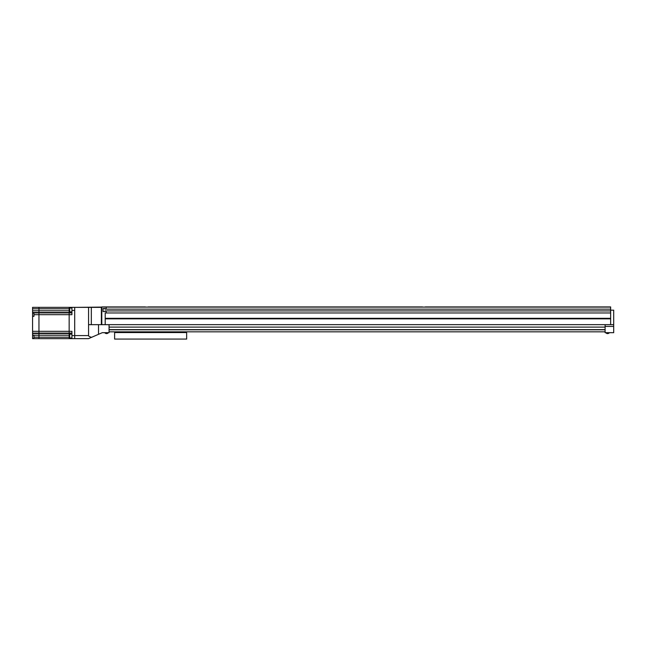 <?xml version="1.0" encoding="UTF-8"?>
<svg xmlns="http://www.w3.org/2000/svg" width="646" height="646" viewBox="0 0 646 646"><rect width="100%" height="100%" fill="white"/><g stroke="black" fill="none" stroke-linecap="round" stroke-linejoin="round"><path stroke-width="0.97" d="M101.802 307.367L101.365 307.367L101.365 324.663L88.559 324.663L88.559 335.581L74.702 335.581L74.702 338.633L88.559 338.633L91.595 337.317C89.592 336.792 88.583 336.211 88.559 335.581M425.254 306.931L610.648 306.931L610.648 324.663L101.365 324.663M33.963 316.241L32.575 316.346L33.963 316.346L33.963 312.462L32.575 312.462L32.575 307.367L38.954 307.367L38.954 338.633L69.154 338.633L69.154 307.367L101.365 307.367M74.702 307.367L74.702 338.633L69.154 338.633L69.154 307.367L38.954 307.367L38.954 338.633L33.963 338.633L33.963 335.137L32.575 335.137L32.575 338.633L33.963 338.633M91.595 337.317L102.302 332.674L109.061 332.674M98.531 324.663L98.531 334.305M610.648 324.663L613.7 324.663L613.7 310.177L610.648 310.177M605.108 324.663L605.108 329.638L605.108 327.094L109.061 327.094L109.061 331.842L605.108 331.842L605.108 332.674L613.7 332.674L613.7 326.424L605.108 326.424M613.7 324.663L613.7 326.424M609.186 332.674L609.186 332.948A2.277 2.277 0 0 1 606.021 332.948A2.277 2.277 0 0 0 609.186 332.948L606.021 332.674M104.991 332.948A2.277 2.277 0 0 0 108.148 332.948L104.991 332.674M145.366 306.931L101.802 306.931L106.17 307.092L106.17 309.143L105.015 309.143L105.015 308.481L103.094 308.481L103.094 311.582L105.015 311.582L103.094 311.582M422.484 306.931L148.136 306.931M610.648 307.092L106.17 307.092M610.648 309.143L106.17 309.143M105.015 308.481L103.094 308.481M105.015 311.582L105.015 310.92L106.17 310.92L106.17 312.971L105.209 312.971L105.209 324.663M610.648 310.92L106.17 310.92M610.648 312.971L106.17 312.971M610.648 318.292L105.589 318.292M610.648 318.841L105.589 318.841M109.061 324.663L109.061 327.094M605.108 331.842L605.108 329.638L109.061 329.638M605.108 329.807L109.061 329.807M101.802 306.971L101.802 324.663M75.808 307.367L101.802 307.092M32.575 316.241L32.575 312.462M32.575 316.346L32.575 335.137M32.575 331.317L71.932 331.317L71.932 338.633M71.932 307.367L71.932 310.419L74.702 310.419L74.702 335.581L71.932 335.581M71.932 310.419L71.932 314.683L33.963 314.683M32.575 330.203L32.575 315.797M71.932 338.003L69.711 338.003L69.711 334.127L71.932 334.127M71.932 311.873L69.711 311.873L69.711 307.997L71.932 307.997M114.608 332.561L114.608 339.069L186.654 339.069L186.654 332.561L114.608 332.561M158.391 332.561L158.391 331.842M142.871 332.561L142.871 331.842M88.559 307.367L88.559 324.663M91.328 307.367L91.328 324.663M32.575 308.82L69.711 308.82M32.575 310.774L69.711 310.774M33.963 312.486L71.932 312.486M32.575 333.102L71.932 333.102M32.575 333.514L71.932 333.514M32.575 335.25L69.711 335.226M33.963 337.18L69.711 337.18M33.963 312.898L71.932 312.898M33.963 338.351L32.575 338.351M33.963 313.132L32.575 313.132"/></g></svg>
